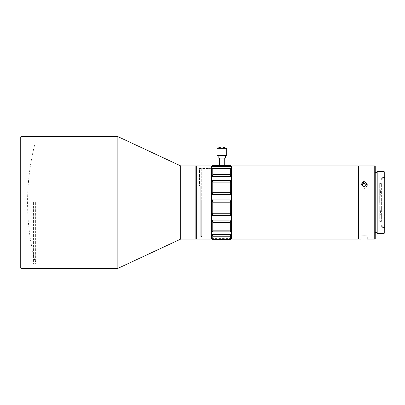 <?xml version="1.0" encoding="UTF-8"?>
<svg xmlns="http://www.w3.org/2000/svg" width="405" height="405" viewBox="0 0 405 405"><rect width="100%" height="100%" fill="white"/><g stroke="black" fill="none" stroke-linecap="round" stroke-linejoin="round"><path stroke-width="0.3" stroke-dasharray="2.02 1.52" d="M226.684 148.321L221.803 146.858M216.923 155.647L226.684 155.647M216.923 148.321L226.111 148.321M218.143 158.087L225.464 158.087M222.775 165.351L224.243 165.286M211.552 166.506L211.552 238.494M212.772 165.286L212.25 166.647L230.87 166.647C231.625 167.746 231.625 168.237 230.87 168.121L211.825 168.105M211.678 167.847L212.25 166.647M212.25 176.555L212.772 174.56L212.772 168.531L212.402 168.105L230.87 168.121L230.344 168.531L230.344 174.56L230.87 176.555C231.625 178.286 231.625 179.602 230.87 180.508L212.25 180.508C211.491 179.612 211.491 178.296 212.25 176.555L230.87 176.555M212.25 180.508L212.772 182.139L212.772 192.289L212.25 194.704L230.87 194.704C231.625 196.516 231.625 198.237 230.87 199.878L212.25 199.878C211.491 198.248 211.491 196.526 212.25 194.704M212.25 199.878L212.772 202.211L230.344 202.211L230.344 213.258L230.87 215.328C231.625 216.645 231.625 218.229 230.87 220.082L212.25 220.082C211.491 218.234 211.491 216.65 212.25 215.328L230.87 215.328M212.25 215.328L212.772 213.258L212.772 202.211M231.564 238.494L231.564 166.506M230.344 202.211L230.87 199.878M230.87 194.704L230.344 192.289L230.344 182.139L230.87 180.508M231.088 168.141L212.25 168.121M230.87 166.647L230.344 165.286M210.944 168.353L210.944 202.5L210.944 168.353L211.309 168.333L209.36 168.389L210.944 168.353M229.235 202.5L229.235 236.054L229.235 202.5M211.43 166.384L211.43 238.616M210.944 165.893L210.944 239.107M231.954 239.107L231.954 165.893M200.718 202.5L200.718 236.667L200.718 185.905L200.718 202.5L200.718 185.905L199.498 185.905L200.718 185.905L200.718 236.363L200.718 202.5M202.034 202.5L202.034 236.667L202.034 202.5M201.725 202.5L201.725 168.703L202.034 168.389L209.36 168.389L202.034 168.389L201.725 168.703L201.725 236.353L201.725 202.5M358.152 239.107L358.152 165.893M196.324 165.893L196.324 239.107M195.838 165.893L195.838 239.107M211.43 168.333L211.309 168.748L199.498 168.622L199.498 185.905L199.498 168.622M358.638 239.107L358.638 165.893M364.252 181.617L367.3 184.199L364.252 186.902L361.199 184.199L363.108 181.804M374.746 239.107L374.746 165.893M180.67 165.893L180.67 239.107M375.233 238.616L375.233 166.384M367.153 185.014L367.3 185.814L364.252 188.527L367.3 185.814L364.252 183.242L361.199 185.814L364.252 188.527L361.199 185.814L361.346 185.014M364.252 235.73C360.318 235.882 360.318 235.882 364.252 235.73C360.318 235.882 360.318 235.882 364.252 235.73C368.185 235.882 368.185 235.882 364.252 235.73C368.185 235.882 368.185 235.882 364.252 235.73M367.3 239.107L367.3 235.872L361.199 235.872L361.199 239.107L363.103 238.996M117.865 136.606L117.865 268.393M20.984 136.606L20.984 268.393M377.187 233.493L377.187 171.507M20.25 137.341L20.25 267.659M384.016 233.493L384.016 171.507M33.428 202.5L33.428 263.878L33.428 202.5M384.75 232.764L384.75 172.236M35.382 202.5L35.382 263.878L35.382 202.5M384.699 202.5L384.699 230.566L384.699 202.5M36.111 202.5L36.111 261.068L36.111 202.5M384.699 179.319L384.699 177.486L384.699 179.319M382.259 179.319L382.259 177.486L382.259 179.319M384.699 225.681L384.699 227.514L384.699 225.681M382.259 225.681L382.259 227.514L382.259 225.681M383.034 202.5L383.034 221.105L383.034 202.5M35.382 261.802L36.111 261.068L34.891 261.068A237.938 237.938 0 0 1 34.891 143.932L34.891 261.068L34.891 143.932L36.111 143.932L35.382 143.198M381.368 221.408L379.713 221.408L381.368 202.5L381.368 221.408L381.368 183.592L381.368 202.5L379.713 183.592L379.713 221.408L379.713 183.592L381.368 183.592M221.803 155.647L218.143 155.647L221.803 155.647M221.803 158.087L219.363 158.087L221.803 158.087M221.803 165.361C218.654 165.275 218.654 165.275 221.803 165.361M212.25 220.082L212.772 222.38L212.772 230.815L212.25 231.878L230.87 231.878C231.625 232.283 231.625 233.224 230.87 234.703L212.25 234.703C211.491 233.229 211.491 232.288 212.25 231.878M212.25 234.703L212.772 236.231L212.736 239.421L230.384 239.421L230.87 239.102C231.625 238.464 231.625 238.464 230.87 239.102L212.25 239.102L230.87 239.102M230.87 234.703L230.344 236.231L230.344 239.375L212.772 239.375L212.25 239.102M230.87 231.878L230.344 230.815L230.344 222.38L230.87 220.082M211.552 202.5L211.552 236.667L211.552 202.5M231.564 202.5L231.564 168.946L231.564 202.5M200.718 185.905L199.498 185.905L200.718 185.905M358.152 202.5L358.152 238.616L358.152 202.5M364.252 238.98C368.185 239.117 368.185 239.117 364.252 238.98M375.233 202.5L375.233 232.516L375.233 202.5M20.25 202.5L20.25 142.099L20.25 202.5M384.75 202.5L384.75 174.433L384.75 202.5M379.688 202.5L379.688 183.288L379.688 202.5M379.703 202.5L379.703 183.288L379.703 202.5M196.324 202.5L196.324 168.333L196.324 202.5M195.838 202.5L195.838 167.847L195.838 202.5M209.36 168.784L209.36 168.389L209.36 168.784M212.772 165.706L230.344 165.706M230.344 168.531L212.772 168.531M212.772 174.56L230.344 174.56M230.344 182.139L212.772 182.139M212.772 192.289L230.344 192.289M212.772 213.258L230.344 213.258M230.344 222.38L212.772 222.38M212.772 230.815L230.344 230.815M230.344 236.231L212.772 236.231M231.564 236.054L229.235 236.054L231.564 236.029M211.43 236.667L210.944 236.667L211.43 237.153M231.564 168.971L229.235 168.946L231.564 168.946M200.718 236.363L202.034 236.667L200.718 236.667M361.199 184.199L361.199 185.814L361.199 184.199M33.428 262.901L20.25 262.901M35.382 263.878L33.428 263.878M384.699 177.486L382.259 177.486L381.206 179.319L382.259 181.146L384.699 181.146M384.699 223.854L382.259 223.854L381.206 225.681L382.259 227.514L384.699 227.514M383.034 220.801L384.699 220.801M381.368 221.105L383.034 221.105M199.498 168.333L210.944 168.333L211.43 167.847M211.678 238.616L231.442 238.616M367.3 184.199L367.3 185.814L367.3 184.199M33.428 142.099L20.25 142.099M35.382 141.122L33.428 141.122M383.034 184.199L384.699 184.199M381.368 183.895L383.034 183.895M195.838 168.333L196.324 168.333L195.838 167.847M195.838 237.153L196.324 236.667L195.838 236.667"/><path stroke-width="0.61" d="M217.495 148.321L226.684 148.321L226.684 155.647L216.923 155.647L216.923 148.321L221.803 146.858L216.923 148.321M225.464 155.647L225.464 158.087L218.143 158.087L218.143 155.647M221.803 165.361C218.654 165.275 218.654 165.275 221.803 165.361C224.952 165.275 224.952 165.275 221.803 165.361L222.775 165.351M211.79 238.712L211.552 166.506L212.772 165.286L212.25 166.647C211.491 167.746 211.491 168.237 212.25 168.121L212.772 168.531L212.772 174.56L212.25 176.555C211.491 178.286 211.491 179.602 212.25 180.508L230.87 180.508C231.625 179.612 231.625 178.296 230.87 176.555L212.25 176.555M230.87 180.508L230.344 182.139L230.344 192.289L230.87 194.704L212.25 194.704C211.491 196.516 211.491 198.242 212.25 199.878L212.772 202.211L212.772 213.258L212.25 215.328C211.491 216.645 211.491 218.229 212.25 220.082L230.87 220.082C231.625 218.234 231.625 216.65 230.87 215.328L212.25 215.328M212.25 194.704L212.772 192.289L212.772 182.139L212.25 180.508M231.078 168.141L212.033 168.141M211.825 168.105L211.678 167.847M230.87 176.555L230.344 174.56L230.344 168.531L230.87 168.121C231.625 168.242 231.625 167.751 230.87 166.647L230.344 165.286L231.564 166.506L231.442 238.616M212.25 199.878L230.87 199.878C231.625 198.248 231.625 196.521 230.87 194.704M230.87 199.878L230.344 202.211L230.344 213.258L230.87 215.328M210.944 239.107L211.43 238.616L211.43 166.384L210.944 165.893L196.324 165.893L196.324 239.107L210.944 239.107L210.944 165.893M358.152 165.893L358.152 239.107L231.954 239.107L231.954 165.893L358.152 165.893M358.152 166.384L358.638 165.893L358.638 239.107L361.199 239.107M364.252 181.617L361.199 184.199L364.252 186.902L367.3 184.199L364.252 181.617L363.108 181.804M358.638 165.893L374.746 165.893L374.746 239.107L367.3 239.107M180.67 165.893L180.67 239.107L195.838 239.107L195.838 165.893L180.67 165.893L117.865 136.606L20.984 136.606L20.984 268.393L117.865 268.393L117.865 136.606M374.746 165.893L375.233 166.384L375.233 238.616L374.746 239.107M361.346 185.014L364.252 183.242L367.153 185.014M364.252 238.98C360.318 239.117 360.318 239.117 364.252 238.98C368.185 239.117 368.185 239.117 364.252 238.98L363.103 238.996M20.984 268.393L20.25 267.659L20.25 137.341L20.984 136.606M377.187 171.507L377.187 233.493L384.016 233.493L384.016 171.507L377.187 171.507M384.016 171.507L384.75 172.236L384.75 232.764L384.016 233.493M212.25 234.703L212.772 236.231L212.772 239.375L212.25 239.102C211.491 238.464 211.491 238.464 212.25 239.102C211.491 238.464 211.491 238.464 212.25 239.102L212.736 239.421L230.384 239.421L230.344 236.231L230.87 234.703C231.625 233.229 231.625 232.288 230.87 231.878L212.25 231.878C211.491 232.283 211.491 233.224 212.25 234.703L230.87 234.703M212.25 231.878L212.772 230.815L212.772 222.38L212.25 220.082M230.87 220.082L230.344 222.38L230.344 230.815L230.87 231.878M230.344 239.375L230.87 239.102C231.625 238.464 231.625 238.464 230.87 239.102L230.344 239.375L212.772 239.375M230.344 213.258L212.772 213.258M230.344 165.706L212.772 165.706M230.87 166.647L212.25 166.647M230.344 192.289L212.772 192.289M212.772 182.139L230.344 182.139M230.344 174.56L212.772 174.56M212.772 168.531L230.344 168.531M212.772 236.231L230.344 236.231M230.344 230.815L212.772 230.815M212.772 222.38L230.344 222.38M212.772 202.211L230.344 202.211M224.243 158.087L224.243 165.286L230.344 165.286M231.954 168.976L231.564 168.971M195.838 166.384L196.324 165.893M375.233 172.484L377.187 172.484M221.803 146.858L226.684 148.321M219.363 158.087L219.363 165.286L212.772 165.286M231.954 236.024L231.564 236.029M195.838 238.616L196.324 239.107M358.152 238.616L358.638 239.107M180.67 239.107L117.865 268.393M375.233 232.516L377.187 232.516"/></g></svg>
